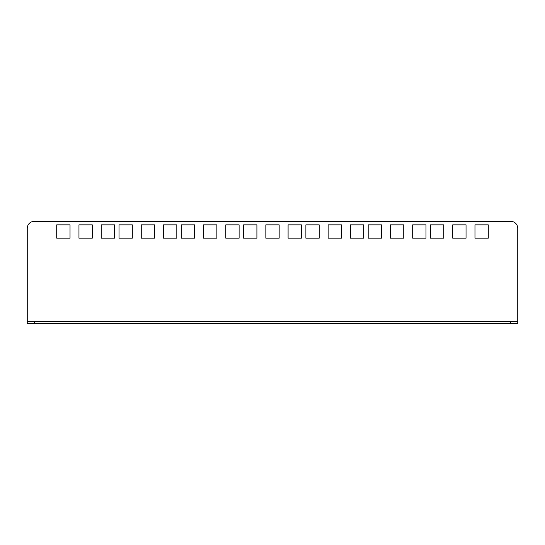 <?xml version="1.0" encoding="UTF-8"?>
<svg xmlns="http://www.w3.org/2000/svg" width="545" height="545" viewBox="0 0 545 545"><rect width="100%" height="100%" fill="white"/><g stroke="black" fill="none" stroke-linecap="round" stroke-linejoin="round"><path stroke-width="0.82" d="M319.2 238.165L305.888 238.165L305.888 224.853L319.2 224.853L319.2 238.165M341.449 238.165L328.138 238.165L328.138 224.853L341.449 224.853L341.449 238.165M350.387 224.853L363.699 224.853L363.699 238.165L350.387 238.165L350.387 224.853M288.094 224.853L301.405 224.853L301.405 238.165L288.094 238.165L288.094 224.853M256.906 238.165L243.595 238.165L243.595 224.853L256.906 224.853L256.906 238.165M279.156 238.165L265.844 238.165L265.844 224.853L279.156 224.853L279.156 238.165M510.74 321.55L517.75 321.55L517.75 228.355A7.01 7.01 0 0 0 510.74 221.345L34.26 221.345A7.01 7.01 0 0 0 27.25 228.355L27.25 321.55L34.26 321.55L34.26 323.655L510.74 323.655L510.74 321.55L34.26 321.55M412.681 224.853L425.992 224.853L425.992 238.165L412.681 238.165L412.681 224.853M474.974 224.853L488.286 224.853L488.286 238.165L474.974 238.165L474.974 224.853M403.743 238.165L390.431 238.165L390.431 224.853L403.743 224.853L403.743 238.165M466.036 238.165L452.725 238.165L452.725 224.853L466.036 224.853L466.036 238.165M381.493 238.165L368.182 238.165L368.182 224.853L381.493 224.853L381.493 238.165M443.787 238.165L430.475 238.165L430.475 224.853L443.787 224.853L443.787 238.165M203.551 238.165L216.862 238.165L216.862 224.853L203.551 224.853L203.551 238.165M225.8 238.165L239.112 238.165L239.112 224.853L225.8 224.853L225.8 238.165M132.319 224.853L119.008 224.853L119.008 238.165L132.319 238.165L132.319 224.853M163.507 238.165L176.818 238.165L176.818 224.853L163.507 224.853L163.507 238.165M141.257 238.165L154.569 238.165L154.569 224.853L141.257 224.853L141.257 238.165M194.613 224.853L181.301 224.853L181.301 238.165L194.613 238.165L194.613 224.853M78.964 238.165L92.275 238.165L92.275 224.853L78.964 224.853L78.964 238.165M101.213 238.165L114.525 238.165L114.525 224.853L101.213 224.853L101.213 238.165M70.026 224.853L56.714 224.853L56.714 238.165L70.026 238.165L70.026 224.853M34.26 323.655L27.25 323.655L27.25 321.55M517.75 321.55L517.75 323.655L510.74 323.655"/></g></svg>
